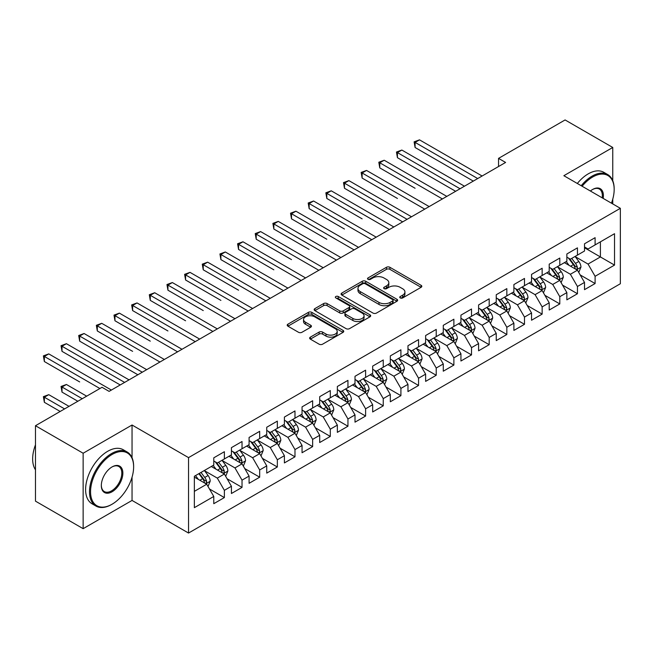 <?xml version="1.0" encoding="UTF-8"?>
<svg xmlns="http://www.w3.org/2000/svg" width="653" height="653" viewBox="0 0 653 653"><rect width="100%" height="100%" fill="white"/><g stroke="black" fill="none" stroke-linecap="round" stroke-linejoin="round"><path stroke-width="0.98" d="M400.256 297.939A1.714 0.988 0 0 0 402.681 297.939L421.095 287.312A2.449 1.412 0 0 0 421.814 286.308A2.449 1.412 0 0 0 421.095 285.312L389.898 267.297A2.449 1.412 0 0 0 386.437 267.297L368.023 277.933A1.714 0.988 0 0 0 367.525 278.627A1.714 0.988 0 0 0 368.023 279.329A1.714 0.988 0 0 0 370.447 279.329L372.83 277.958A7.844 4.53 0 0 1 383.923 277.958L386.519 279.46A7.844 4.53 0 0 1 388.821 282.659A7.844 4.53 0 0 1 386.519 285.859L384.135 287.238A1.714 0.988 0 0 0 383.637 287.932A1.714 0.988 0 0 0 384.135 288.634A1.714 0.988 0 0 0 386.568 288.634L388.951 287.263A7.844 4.53 0 0 1 400.036 287.263L402.64 288.757A7.844 4.53 0 0 1 404.933 291.964A7.844 4.53 0 0 1 402.64 295.164L400.256 296.535A1.714 0.988 0 0 0 399.75 297.237A1.714 0.988 0 0 0 400.256 297.939L400.256 296.535M310.363 337.136A2.449 1.412 0 0 0 309.644 338.132A2.449 1.412 0 0 0 310.363 339.136L319.113 344.188A2.449 1.412 0 0 0 322.582 344.188L343.029 332.377A2.449 1.412 0 0 0 343.747 331.381A2.449 1.412 0 0 0 343.029 330.377L311.832 312.371A2.449 1.412 0 0 0 308.371 312.371L287.924 324.174A2.449 1.412 0 0 0 287.206 325.178A2.449 1.412 0 0 0 287.924 326.174L298.494 332.279A2.449 1.412 0 0 0 301.955 332.279L310.714 327.226A2.449 1.412 0 0 0 311.424 326.231A2.449 1.412 0 0 0 310.714 325.227L305.465 322.198A6.554 3.787 0 0 1 303.547 319.521A6.554 3.787 0 0 1 307.596 316.028A6.554 3.787 0 0 1 314.738 316.852L335.275 328.704A6.554 3.787 0 0 1 337.193 331.381A6.554 3.787 0 0 1 333.144 334.875A6.554 3.787 0 0 1 326.002 334.058L322.582 332.083A2.449 1.412 0 0 0 319.113 332.083L310.363 337.136L310.363 339.136L319.113 334.116L319.113 332.083M132.045 457.712L132.045 425.013L83.143 453.239L35.474 425.723L102.031 387.294L109.092 391.376L505.602 162.45L498.541 158.377L498.541 166.531M132.045 425.013L188.537 457.622L620.35 208.315L620.35 283.745L188.537 533.052L188.537 457.622M612.759 180.701L612.759 147.472L563.857 175.706L620.35 208.315M612.759 147.472L565.09 119.948L498.541 158.377M373.002 313.073A2.449 1.412 0 0 0 376.471 313.073L396.918 301.27A2.449 1.412 0 0 0 397.636 300.266A2.449 1.412 0 0 0 396.918 299.262L365.729 281.255A2.449 1.412 0 0 0 362.26 281.255L341.813 293.058A2.449 1.412 0 0 0 341.095 294.062A2.449 1.412 0 0 0 341.813 295.066L373.002 313.073M336.524 298.307A1.714 0.988 0 0 1 338.262 298.552L338.262 296.511L369.973 314.819A2.449 1.412 0 0 1 370.692 315.823A2.449 1.412 0 0 1 369.973 316.819L349.526 328.63A2.449 1.412 0 0 1 346.057 328.63L314.868 310.624L314.868 308.616A2.449 1.412 0 0 0 314.15 309.62A2.449 1.412 0 0 0 314.868 310.624M314.868 308.616L323.619 303.563A2.449 1.412 0 0 1 327.088 303.563L339.731 310.869A2.449 1.412 0 0 0 343.2 310.869L349.004 307.522A2.449 1.412 0 0 0 349.722 306.518A2.449 1.412 0 0 0 349.004 305.514L335.838 297.915A1.714 0.988 0 0 1 335.332 297.213A1.714 0.988 0 0 1 336.393 296.299A1.714 0.988 0 0 1 338.262 296.511M584.508 247.765L600.401 256.939L600.401 241.855L614.522 233.701L595.103 244.908L595.103 237.676L584.508 243.789L584.508 251.021L577.448 255.103L577.448 247.862L566.861 253.984L566.861 261.216L559.801 265.298L559.801 258.057L549.206 264.171L549.206 271.411L542.145 275.484L542.145 268.252L531.55 274.366L531.55 281.606L524.49 285.679L524.49 278.439L513.895 284.561L513.895 291.793L506.834 295.874L506.834 288.634L496.239 294.748L496.239 301.988L489.179 306.061L489.179 298.829L478.592 304.943L478.592 312.183L471.523 316.256L471.523 309.016L460.936 315.138L460.936 322.37L453.876 326.451L453.876 319.211L443.281 325.325L443.281 332.565L436.22 336.638L436.22 329.406L425.625 335.52L425.625 342.76L418.565 346.833L418.565 339.601L407.97 345.715L407.97 352.947L400.909 357.028L400.909 349.788L390.323 355.901L390.323 363.141L383.254 367.215L383.254 359.983L372.667 366.096L372.667 373.336L365.607 377.41L365.607 370.178L355.012 376.291L355.012 383.523L347.951 387.604L347.951 380.364L337.356 386.478L337.356 393.718L330.296 397.799L330.296 390.559L319.701 396.673L319.701 403.913L312.64 407.986L312.64 400.754L302.053 406.868L302.053 414.1L294.985 418.181L294.985 410.941L284.398 417.063L284.398 424.295L277.337 428.376L277.337 421.136L266.742 427.25L266.742 434.49L259.682 438.563L259.682 431.331L249.087 437.445L249.087 444.685L242.026 448.758L242.026 441.518L231.431 447.64L231.431 454.872L224.371 458.953L224.371 451.713L213.776 457.826L213.776 465.067L194.357 476.274L194.357 507.667L213.776 496.46L206.715 484.224L194.357 477.09M614.522 233.701L614.522 265.094L595.103 276.301L588.043 264.073L575.244 256.678M580.19 274.929L595.103 283.541L595.103 276.301M595.103 283.541L584.508 289.654L584.508 282.414L577.448 286.496L570.387 274.26L557.589 266.873M562.535 285.116L577.448 293.736L577.448 286.496M577.448 293.736L566.861 299.849L566.861 292.609L559.801 296.691L552.732 284.455L539.933 277.068M544.88 295.311L559.801 303.923L559.801 296.691M559.801 303.923L549.206 310.036L549.206 302.804L542.145 306.877L535.085 294.65L522.286 287.263M527.224 305.506L542.145 314.117L542.145 306.877M542.145 314.117L531.55 320.231L531.55 312.999L524.49 317.072L517.429 304.845L504.63 297.45M509.569 315.693L524.49 324.312L524.49 317.072M524.49 324.312L513.895 330.426L513.895 323.186L506.834 327.267L499.774 315.032L486.975 307.645M491.921 325.888L506.834 334.499L506.834 327.267M506.834 334.499L496.239 340.613L496.239 333.381L489.179 337.454L482.118 325.227L469.319 317.84M474.266 336.083L489.179 344.694L489.179 337.454M489.179 344.694L478.592 350.808L478.592 343.576L471.523 347.649L464.463 335.422L451.664 328.026M456.61 346.278L471.523 354.889L471.523 347.649M471.523 354.889L460.936 361.003L460.936 353.763L453.876 357.844L446.815 345.608L434.008 338.221M438.955 356.465L453.876 365.076L453.876 357.844M453.876 365.076L443.281 371.198L443.281 363.958L436.22 368.031L429.16 355.803L416.361 348.416M421.299 366.659L436.22 375.271L436.22 368.031M436.22 375.271L425.625 381.385L425.625 374.153L418.565 378.226L411.504 365.998L398.705 358.603M403.652 376.854L418.565 385.466L418.565 378.226M418.565 385.466L407.97 391.58L407.97 384.339L400.909 388.421L393.849 376.185L381.05 368.798M385.996 387.041L400.909 395.653L400.909 388.421M400.909 395.653L390.323 401.775L390.323 394.534L383.254 398.608L376.193 386.38L363.394 378.993M368.341 397.236L383.254 405.848L383.254 398.608M383.254 405.848L372.667 411.961L372.667 404.729L365.607 408.802L358.546 396.575L345.739 389.18M350.685 407.431L365.607 416.043L365.607 408.802M365.607 416.043L355.012 422.156L355.012 414.916L347.951 418.997L340.89 406.762L328.092 399.375M333.03 417.618L347.951 426.229L347.951 418.997M347.951 426.229L337.356 432.351L337.356 425.111L330.296 429.192L323.235 416.957L310.436 409.57M315.375 427.813L330.296 436.424L330.296 429.192M330.296 436.424L319.701 442.538L319.701 435.306L312.64 439.379L305.58 427.152L292.781 419.757M297.727 438.008L312.64 446.619L312.64 439.379M312.64 446.619L302.053 452.733L302.053 445.493L294.985 449.574L287.924 437.339L275.125 429.952M280.072 448.195L294.985 456.814L294.985 449.574M294.985 456.814L284.398 462.928L284.398 455.688L277.337 459.769L270.269 447.534L257.47 440.146M262.416 458.39L277.337 467.001L277.337 459.769M277.337 467.001L266.742 473.115L266.742 465.883L259.682 469.956L252.621 457.729L239.822 450.341M244.761 468.585L259.682 477.196L259.682 469.956M259.682 477.196L249.087 483.31L249.087 476.078L242.026 480.151L234.966 467.923L222.167 460.528M227.105 478.771L242.026 487.391L242.026 480.151M242.026 487.391L231.431 493.505L231.431 486.265L224.371 490.346L217.31 478.11L204.511 470.723M209.458 488.966L224.371 497.578L224.371 490.346M224.371 497.578L213.776 503.692L213.776 496.46M213.776 460.985L217.31 463.026L224.371 458.953M194.357 491.366L206.715 484.224M231.431 450.799L234.966 452.831L242.026 448.758M217.31 478.11L224.371 474.037L211.311 466.495M231.431 486.265L224.371 474.037M249.087 440.604L252.621 442.644L259.682 438.563M234.966 467.923L242.026 463.842L228.958 456.3M249.087 476.078L242.026 463.842M266.742 430.409L270.269 432.449L277.337 428.376M252.621 457.729L259.682 453.647L246.614 446.105M266.742 465.883L259.682 453.647M284.398 420.222L287.924 422.254L294.985 418.181M270.269 447.534L277.337 443.46L264.269 435.918M284.398 455.688L277.337 443.46M302.053 410.027L305.58 412.067L312.64 407.986M287.924 437.339L294.985 433.265L281.925 425.723M302.053 445.493L294.985 433.265M319.701 399.832L323.235 401.873L330.296 397.799M305.58 427.152L312.64 423.071L299.58 415.528M319.701 435.306L312.64 423.071M337.356 389.645L340.89 391.678L347.951 387.604M323.235 416.957L330.296 412.884L317.227 405.342M337.356 425.111L330.296 412.884M355.012 379.45L358.546 381.491L365.607 377.41M340.89 406.762L347.951 402.689L334.883 395.147M355.012 414.916L347.951 402.689M372.667 369.255L376.193 371.296L383.254 367.215M358.546 396.575L365.607 392.494L352.538 384.952M372.667 404.729L365.607 392.494M390.323 359.068L393.849 361.101L400.909 357.028M376.193 386.38L383.254 382.307L370.194 374.765M390.323 394.534L383.254 382.307M407.97 348.873L411.504 350.914L418.565 346.833M393.849 376.185L400.909 372.112L387.849 364.57M407.97 384.339L400.909 372.112M425.625 338.678L429.16 340.719L436.22 336.638M411.504 365.998L418.565 361.917L405.505 354.375M425.625 374.153L418.565 361.917M443.281 328.483L446.815 330.524L453.876 326.451M429.16 355.803L436.22 351.73L423.152 344.18M443.281 363.958L436.22 351.73M460.936 318.297L464.463 320.337L471.523 316.256M446.815 345.608L453.876 341.535L440.808 333.993M460.936 353.763L453.876 341.535M478.592 308.102L482.118 310.142L489.179 306.061M464.463 335.422L471.523 331.34L458.463 323.798M478.592 343.576L471.523 331.34M496.239 297.907L499.774 299.947L506.834 295.874M482.118 325.227L489.179 321.145L476.119 313.603M496.239 333.381L489.179 321.145M513.895 287.72L517.429 289.752L524.49 285.679M499.774 315.032L506.834 310.959L493.774 303.416M513.895 323.186L506.834 310.959M531.55 277.525L535.085 279.566L542.145 275.484M517.429 304.845L524.49 300.764L511.421 293.221M531.55 312.999L524.49 300.764M549.206 267.33L552.732 269.371L559.801 265.298M535.085 294.65L542.145 290.569L529.077 283.027M549.206 302.804L542.145 290.569M566.861 257.143L570.387 259.176L577.448 255.103M552.732 284.455L559.801 280.382L546.732 272.84M566.861 292.609L559.801 280.382M584.508 246.948L588.043 248.989L595.103 244.908M570.387 274.26L577.448 270.187L564.388 262.645M584.508 282.414L577.448 270.187M35.474 425.723L35.474 501.145L83.143 528.669L132.045 500.435L188.537 533.052M83.143 453.239L83.143 528.669M612.759 203.932L612.759 199.132M588.043 264.073L600.401 256.939L614.522 265.094M132.045 500.435L132.045 477.196M400.942 298.184L402.64 297.205A7.844 4.53 0 0 0 404.933 293.997L404.933 291.964M388.821 282.659L388.821 284.7A7.844 4.53 0 0 1 386.519 287.9L384.821 288.879M421.063 287.328L389.898 269.338A2.449 1.412 0 0 0 386.437 269.338L368.708 279.574M396.918 299.262L396.918 301.27L365.729 283.296A2.449 1.412 0 0 0 362.26 283.296L341.846 295.083M392.584 300.968A1.714 0.988 0 0 0 393.09 300.266A1.714 0.988 0 0 0 392.584 299.564L365.207 283.761A1.714 0.988 0 0 0 362.782 283.761L360.268 285.206A7.844 4.53 0 0 0 357.975 288.414A7.844 4.53 0 0 0 360.268 291.613L378.985 302.412A7.844 4.53 0 0 0 390.078 302.412L392.584 300.968L392.584 303A1.714 0.988 0 0 0 393.09 302.306L393.09 300.266M357.975 288.414L357.975 290.446A7.844 4.53 0 0 0 360.268 293.646L360.268 291.613M392.584 303L390.078 304.453A7.844 4.53 0 0 1 378.985 304.453L360.268 293.646M314.901 310.64L323.619 305.604L323.619 303.563M349.722 306.518L349.722 308.559A2.449 1.412 0 0 1 349.004 309.555L343.2 312.909A2.449 1.412 0 0 1 339.731 312.909L327.088 305.604A2.449 1.412 0 0 0 323.619 305.604M338.262 298.552L369.941 316.844M352.865 318.452A6.554 3.787 0 0 0 360.007 319.268A6.554 3.787 0 0 0 364.056 315.774A6.554 3.787 0 0 0 362.129 313.097L354.897 308.918A2.449 1.412 0 0 0 351.428 308.918L345.625 312.273A2.449 1.412 0 0 0 344.906 313.269A2.449 1.412 0 0 0 345.625 314.273L352.865 318.452L352.865 320.484A6.554 3.787 0 0 0 360.007 321.309A6.554 3.787 0 0 0 364.056 317.807L364.056 315.774M344.906 313.269L344.906 315.309A2.449 1.412 0 0 0 345.625 316.313L345.625 314.273M352.865 320.484L345.625 316.313M337.193 331.381L337.193 333.422A6.554 3.787 0 0 1 333.144 336.915A6.554 3.787 0 0 1 326.002 336.091L322.582 334.116A2.449 1.412 0 0 0 319.113 334.116M303.547 319.521L303.547 321.562A6.554 3.787 0 0 0 305.465 324.239L305.465 322.198M310.681 327.243L305.465 324.239M342.996 332.401L311.832 314.411A2.449 1.412 0 0 0 308.371 314.411L287.957 326.198M578.754 272.448L580.95 267.11A6.62 3.82 -120 0 0 578.836 261.478L575.081 256.466M569.106 265.371L566.257 261.567M564.927 262.955L564.6 262.522M415.088 188.268L379.777 167.886L379.777 162.793L384.193 160.238L446.815 196.39M576.207 269.469L577.228 268.546L577.374 267.387A6.62 3.82 -120 0 0 575.481 263.412L571.726 258.408M569.587 258.719L574.224 264.898A3.371 1.943 60 0 1 574.836 265.926L577.374 267.387M568.428 258.041L573.358 264.636A6.62 3.82 60 0 1 575.252 268.612L575.391 268.995M477.702 178.555L415.088 142.403L419.504 139.856L482.118 176.008M473.294 181.101L415.088 147.505L415.088 142.403L414.116 141.84L419.504 139.856M415.088 147.505L414.116 141.84M561.107 282.643L563.294 277.305A6.62 3.82 -120 0 0 561.18 271.664L557.433 266.661M551.45 275.566L548.602 271.754M547.271 273.15L546.945 272.717M397.432 198.463L362.129 178.081L362.129 172.98L366.537 170.433L429.16 206.585M558.552 279.664L559.572 278.741L559.719 277.582A6.62 3.82 -120 0 0 557.825 273.607L554.079 268.595M551.932 268.905L556.568 275.093A3.371 1.943 60 0 1 557.18 276.113L559.719 277.582M550.773 268.236L555.711 274.823A6.62 3.82 60 0 1 557.605 278.807L557.735 279.19M543.451 292.838L545.639 287.491A6.62 3.82 -120 0 0 543.525 281.859L539.778 276.856M533.803 285.753L530.946 281.949M529.616 283.337L529.289 282.904M379.777 208.658L402.672 221.873M540.896 289.85L541.925 288.928L542.063 287.777A6.62 3.82 -120 0 0 540.17 283.794L536.423 278.79M534.285 279.1L538.913 285.288A3.371 1.943 60 0 1 539.525 286.308L542.063 287.777M533.117 278.431L538.056 285.018A6.62 3.82 60 0 1 539.949 289.001L540.08 289.385M460.055 188.75L397.432 152.598L401.848 150.051L464.463 186.203M455.639 191.296L397.432 157.691L397.432 152.598L396.461 152.035L401.848 150.051M397.432 157.691L396.461 152.035M442.399 198.945L378.805 162.23L384.193 160.238M379.777 167.886L378.805 162.23M611.437 203.173A30.462 17.582 120 0 0 614.171 189.46A30.462 17.582 120 0 0 592.63 177.028A30.462 17.582 120 0 0 582.125 186.252M581.211 185.721A31.205 18.015 -60 0 1 592.108 176.114A31.205 18.015 -60 0 1 607.706 174.563A31.205 18.015 -60 0 1 614.171 188.848A31.205 18.015 -60 0 1 614.171 189.158M590.394 191.027A15.231 8.791 -60 0 1 592.63 189.46L592.63 189.46A15.231 8.791 -60 0 1 603.168 198.398M602.188 197.835A14.48 8.358 120 0 0 599.348 189.052A14.48 8.358 120 0 0 592.369 189.623M577.325 183.477A31.205 18.015 -60 0 1 588.222 173.869A31.205 18.015 -60 0 1 603.821 172.319L607.706 174.563M111.565 504.508L112.096 504.206A30.462 17.582 120 0 0 133.628 466.903A30.462 17.582 120 0 0 112.096 454.464A30.462 17.582 120 0 0 90.555 491.766A30.462 17.582 120 0 0 112.096 504.206L111.565 504.508A31.205 18.015 -60 0 1 95.958 506.059A31.205 18.015 -60 0 1 91.175 481.049A31.205 18.015 -60 0 1 111.565 453.549A31.205 18.015 -60 0 1 127.164 451.998A31.205 18.015 -60 0 1 133.628 466.291A31.205 18.015 -60 0 1 133.628 466.601M112.096 466.903L112.096 466.903A15.231 8.791 -60 0 1 122.862 473.115A15.231 8.791 -60 0 1 112.096 491.766A15.231 8.791 -60 0 1 101.321 485.554A15.231 8.791 -60 0 1 112.096 466.903L112.096 466.903M101.329 485.244A14.48 8.358 120 0 0 104.325 491.57A14.48 8.358 120 0 0 111.565 490.852A14.48 8.358 120 0 0 121.025 478.094A14.48 8.358 120 0 0 118.805 466.487A14.48 8.358 120 0 0 111.826 467.058M35.474 469.793A31.205 18.015 -60 0 1 35.474 444.848M95.958 506.059L92.073 503.814A31.205 18.015 -60 0 1 87.29 478.804A31.205 18.015 -60 0 1 107.68 451.305A31.205 18.015 -60 0 1 123.286 449.762L127.164 451.998M525.796 303.025L527.983 297.686A6.62 3.82 -120 0 0 525.869 292.054L522.122 287.042M516.148 295.948L513.299 292.144M511.96 293.532L511.634 293.099M362.129 218.845L326.818 198.463L326.818 193.37L331.234 190.815L393.849 226.975M523.241 300.045L524.269 299.123L524.408 297.964A6.62 3.82 -120 0 0 522.514 293.989L518.768 288.985M516.629 289.295L521.257 295.474A3.371 1.943 60 0 1 521.869 296.503L524.408 297.964M515.462 288.626L520.4 295.213A6.62 3.82 60 0 1 522.294 299.188L522.424 299.572M508.14 313.22L510.328 307.881A6.62 3.82 -120 0 0 508.222 302.241L504.467 297.237M498.492 306.143L495.643 302.331M494.305 303.727L493.986 303.294M344.474 229.04L309.163 208.658L309.163 203.556L313.579 201.01L376.193 237.161M505.585 310.24L506.614 309.318L506.761 308.159A6.62 3.82 -120 0 0 504.867 304.184L501.112 299.172M498.974 299.49L503.602 305.669A3.371 1.943 60 0 1 504.214 306.69L506.761 308.159M497.806 298.813L502.745 305.408A6.62 3.82 60 0 1 504.638 309.383L504.777 309.767M424.744 209.131L361.158 172.425L366.537 170.433M362.129 178.081L361.158 172.425M407.088 219.326L344.474 183.175L348.882 180.628L411.504 216.78M402.681 221.873L344.474 188.268L344.474 183.175L343.502 182.611L348.882 180.628M344.474 188.268L343.502 182.611M490.485 323.415L492.672 318.068A6.62 3.82 -120 0 0 490.566 312.436L486.812 307.432M480.837 316.33L477.988 312.526M476.657 313.913L476.331 313.481M326.818 239.235L291.507 218.845L291.507 213.751L295.923 211.205L358.538 247.356M487.938 320.427L488.958 319.505L489.105 318.354A6.62 3.82 -120 0 0 487.211 314.371L483.457 309.367M481.318 309.677L485.954 315.864A3.371 1.943 60 0 1 486.567 316.885L489.105 318.354M480.159 309.008L485.089 315.595A6.62 3.82 60 0 1 486.983 319.578L487.122 319.962M389.433 229.521L325.847 192.806L331.234 190.815M326.818 198.463L325.847 192.806M472.837 333.601L475.025 328.263A6.62 3.82 -120 0 0 472.911 322.631L469.164 317.619M463.181 326.524L460.332 322.721M459.002 324.108L458.675 323.676M309.163 249.422L273.852 229.04L273.852 223.946L278.268 221.391L340.89 257.551M470.282 330.622L471.303 329.7L471.45 328.549A6.62 3.82 -120 0 0 469.556 324.565L465.809 319.562M463.663 319.872L468.299 326.051A3.371 1.943 60 0 1 468.911 327.08L471.45 328.549M462.504 319.203L467.442 325.79A6.62 3.82 60 0 1 469.336 329.765L469.466 330.149M371.786 239.708L308.192 203.001L313.579 201.01M309.163 208.658L308.192 203.001M455.182 343.796L457.369 338.458A6.62 3.82 -120 0 0 455.255 332.818L451.509 327.814M445.534 336.719L442.677 332.908M441.346 334.303L441.02 333.871M291.507 259.616L256.205 239.235L256.205 234.133L260.612 231.586L323.235 267.738M452.627 340.817L453.655 339.895L453.794 338.736A6.62 3.82 -120 0 0 451.9 334.76L448.154 329.749M446.015 330.067L450.643 336.246A3.371 1.943 60 0 1 451.256 337.274L453.794 338.736M444.848 329.39L449.786 335.985A6.62 3.82 60 0 1 451.68 339.96L451.811 340.344M354.13 249.903L290.536 213.188L295.923 211.205M291.507 218.845L290.536 213.188M437.526 353.991L439.714 348.645A6.62 3.82 -120 0 0 437.6 343.013L433.853 338.009M427.878 346.906L425.021 343.103M423.691 344.49L423.364 344.058M273.852 269.811L238.549 249.422L238.549 244.328L242.965 241.781L305.58 277.933M434.971 351.004L436 350.081L436.139 348.931A6.62 3.82 -120 0 0 434.245 344.947L430.498 339.944M428.36 340.254L432.988 346.441A3.371 1.943 60 0 1 433.6 347.461L436.139 348.931M427.193 339.584L432.131 346.172A6.62 3.82 60 0 1 434.025 350.155L434.155 350.539M336.475 260.098L272.889 223.383L278.268 221.391M273.852 229.04L272.889 223.383M419.871 364.178L422.058 358.84A6.62 3.82 -120 0 0 419.952 353.208L416.198 348.204M410.223 357.101L407.374 353.297M406.035 354.685L405.717 354.252M256.205 280.006L220.894 259.616L220.894 254.523L225.309 251.976L287.924 288.128M417.316 361.199L418.344 360.276L418.491 359.126A6.62 3.82 -120 0 0 416.598 355.142L412.843 350.139M410.704 350.449L415.332 356.636A3.371 1.943 60 0 1 415.945 357.656L418.491 359.126M409.537 349.779L414.475 356.367A6.62 3.82 60 0 1 416.369 360.342L416.5 360.725M318.819 270.285L255.233 233.578L260.612 231.586M256.205 239.235L255.233 233.578M402.215 374.373L404.403 369.035A6.62 3.82 -120 0 0 402.297 363.403L398.542 358.391M392.567 367.296L389.719 363.492M388.388 364.88L388.062 364.447M238.549 290.193L203.238 269.811L203.238 264.71L207.654 262.163L270.269 298.315M399.669 371.394L400.689 370.471L400.836 369.312A6.62 3.82 -120 0 0 398.942 365.337L395.187 360.325M393.049 360.644L397.685 366.823A3.371 1.943 60 0 1 398.297 367.851L400.836 369.312M391.89 359.966L396.82 366.562A6.62 3.82 60 0 1 398.714 370.537L398.852 370.92M301.164 280.48L237.578 243.765L242.965 241.781M238.549 249.422L237.578 243.765M384.56 384.568L386.756 379.222A6.62 3.82 -120 0 0 384.641 373.589L380.887 368.586M374.912 377.483L372.063 373.679M370.733 375.075L370.406 374.634M220.894 300.388L185.583 279.998L185.583 274.905L189.999 272.358L252.621 308.51M382.013 381.581L383.033 380.658L383.18 379.507A6.62 3.82 -120 0 0 381.287 375.524L377.54 370.52M375.393 370.831L380.03 377.018A3.371 1.943 60 0 1 380.642 378.038L383.18 379.507M374.234 370.161L379.164 376.748A6.62 3.82 60 0 1 381.058 380.732L381.197 381.115M283.516 290.675L219.922 253.96L225.309 251.976M220.894 259.616L219.922 253.96M366.913 394.755L369.1 389.417A6.62 3.82 -120 0 0 366.986 383.784L363.239 378.781M357.264 387.678L354.408 383.874M353.077 385.262L352.751 384.829M203.238 310.583L167.935 290.193L167.935 285.1L172.343 282.553L234.966 318.705M364.358 391.776L365.378 390.853L365.525 389.702A6.62 3.82 -120 0 0 363.631 385.719L359.885 380.715M357.738 381.026L362.374 387.213A3.371 1.943 60 0 1 362.986 388.233L365.525 389.702M356.579 380.356L361.517 386.943A6.62 3.82 60 0 1 363.411 390.927L363.541 391.302M265.861 300.862L202.267 264.155L207.654 262.163M203.238 269.811L202.267 264.155M349.257 404.95L351.445 399.612A6.62 3.82 -120 0 0 349.331 393.979L345.584 388.968M339.609 397.873L336.752 394.069M335.422 395.457L335.095 395.024M185.583 320.77L150.28 300.388L150.28 295.287L154.696 292.74L217.31 328.892M346.702 401.97L347.731 401.048L347.869 399.889A6.62 3.82 -120 0 0 345.976 395.914L342.229 390.91M340.091 391.22L344.719 397.399A3.371 1.943 60 0 1 345.331 398.428L347.869 399.889M338.923 390.543L343.862 397.138A6.62 3.82 60 0 1 345.755 401.113L345.886 401.497M248.205 311.057L184.611 274.342L189.999 272.358M185.583 279.998L184.611 274.342M331.602 415.145L333.789 409.798A6.62 3.82 -120 0 0 331.675 404.166L327.928 399.163M321.953 408.068L319.105 404.256M317.766 405.652L317.448 405.219M167.935 330.965L132.624 310.583L132.624 305.482L137.04 302.935L199.655 339.087M329.047 412.157L330.075 411.235L330.222 410.084A6.62 3.82 -120 0 0 328.328 406.109L324.574 401.097M322.435 401.407L327.063 407.594A3.371 1.943 60 0 1 327.675 408.615L330.222 410.084M321.268 400.738L326.206 407.325A6.62 3.82 60 0 1 328.1 411.308L328.23 411.692M230.55 321.252L166.964 284.537L172.343 282.553M167.935 290.193L166.964 284.537M313.946 425.34L316.134 419.993A6.62 3.82 -120 0 0 314.028 414.361L310.273 409.358M304.298 418.255L301.449 414.451M300.119 415.839L299.792 415.406M150.28 341.16L114.969 320.77L114.969 315.677L119.385 313.13L181.999 349.282M311.391 422.352L312.42 421.43L312.567 420.279A6.62 3.82 -120 0 0 310.673 416.296L306.918 411.292M304.78 411.602L309.416 417.789A3.371 1.943 60 0 1 310.028 418.81L312.567 420.279M303.612 410.933L308.551 417.52A6.62 3.82 60 0 1 310.444 421.503L310.583 421.887M212.894 331.446L149.308 294.732L154.696 292.74M150.28 300.388L149.308 294.732M296.291 435.527L298.486 430.188A6.62 3.82 -120 0 0 296.372 424.556L292.617 419.544M286.643 428.45L283.794 424.646M282.463 426.034L282.137 425.601M132.624 351.347L97.313 330.965L97.313 325.871L101.729 323.317L164.352 359.468M293.744 432.547L294.764 431.625L294.911 430.466A6.62 3.82 -120 0 0 293.017 426.491L289.263 421.487M287.124 421.797L291.76 427.976A3.371 1.943 60 0 1 292.373 429.005L294.911 430.466M285.965 421.128L290.895 427.715A6.62 3.82 60 0 1 292.789 431.69L292.928 432.074M195.239 341.633L131.653 304.918L137.04 302.935M132.624 310.583L131.653 304.918M278.643 445.721L280.831 440.383A6.62 3.82 -120 0 0 278.717 434.743L274.97 429.739M268.987 438.645L266.138 434.833M264.808 436.228L264.481 435.796M114.969 361.542L137.865 374.765M276.088 442.742L277.109 441.82L277.256 440.661A6.62 3.82 -120 0 0 275.362 436.686L271.615 431.674M269.469 431.984L274.105 438.171A3.371 1.943 60 0 1 274.717 439.191L277.256 440.661M268.31 431.315L273.248 437.902A6.62 3.82 60 0 1 275.142 441.885L275.272 442.269M177.592 351.828L113.997 315.113L119.385 313.13M114.969 320.77L113.997 315.113M260.988 455.916L263.175 450.57A6.62 3.82 -120 0 0 261.061 444.938L257.315 439.934M251.34 448.831L248.483 445.028M247.152 446.415L246.826 445.983M97.313 371.737L120.209 384.952M258.433 452.929L259.461 452.007L259.6 450.856A6.62 3.82 -120 0 0 257.706 446.872L253.96 441.869M251.821 442.179L256.449 448.366A3.371 1.943 60 0 1 257.062 449.386L259.6 450.856M250.654 441.51L255.592 448.097A6.62 3.82 60 0 1 257.486 452.08L257.617 452.464M159.936 362.023L96.342 325.308L101.729 323.317M97.313 330.965L96.342 325.308M243.332 466.103L245.52 460.765A6.62 3.82 -120 0 0 243.406 455.133L239.659 450.121M233.684 459.026L230.836 455.223M229.497 456.61L229.179 456.178M79.666 381.923L44.355 361.542L44.355 356.448L48.771 353.893L111.385 390.053M240.777 463.124L241.806 462.202L241.953 461.042A6.62 3.82 -120 0 0 240.051 457.067L236.304 452.064M234.166 452.374L238.794 458.553A3.371 1.943 60 0 1 239.406 459.581L241.953 461.042M232.999 451.705L237.937 458.292A6.62 3.82 60 0 1 239.831 462.267L239.961 462.65M142.281 372.21L79.666 336.058L84.074 333.512L146.696 369.663M137.865 374.757L79.666 341.16L79.666 336.058L78.695 335.503L84.074 333.512M79.666 341.16L78.695 335.503M225.677 476.298L227.864 470.96A6.62 3.82 -120 0 0 225.758 465.32L222.004 460.316M216.029 469.221L213.18 465.409M211.841 466.805L211.523 466.373M86.669 396.167L66.418 384.478L62.011 387.025L62.011 392.118L77.846 401.26M223.122 473.319L224.15 472.397L224.297 471.237A6.62 3.82 -120 0 0 222.404 467.262L218.649 462.251M216.51 462.569L221.138 468.748A3.371 1.943 60 0 1 221.751 469.776L224.297 471.237M215.343 461.891L220.281 468.487A6.62 3.82 60 0 1 222.175 472.462L222.314 472.845M62.011 392.118L61.039 386.462L82.254 398.714M61.039 386.462L66.418 384.478M124.625 382.405L62.011 346.253L66.418 343.707L129.041 379.858M120.217 384.952L62.011 351.347L62.011 346.253L61.039 345.69L66.418 343.707M62.011 351.347L61.039 345.69M208.021 486.493L210.209 481.147A6.62 3.82 -120 0 0 208.103 475.515L204.348 470.511M198.373 479.408L195.525 475.604M69.014 406.354L48.771 394.665L44.355 397.212L44.355 402.313L60.19 411.455M205.475 483.506L206.495 482.583L206.642 481.432A6.62 3.82 -120 0 0 204.748 477.449L200.993 472.445M199.336 473.401L203.491 478.943A3.371 1.943 60 0 1 204.103 479.963L206.642 481.432M198.879 473.67L202.626 478.673A6.62 3.82 60 0 1 204.52 482.657L204.658 483.04M44.355 402.313L43.384 396.657L64.606 408.909M43.384 396.657L48.771 394.665M99.909 388.519L43.384 355.885L48.771 353.893M44.355 361.542L43.384 355.885M402.64 297.205L402.64 295.164M384.135 288.634L384.135 287.238M386.519 287.9L386.519 285.859M368.023 279.329L368.023 277.933M386.437 269.338L386.437 267.297M389.898 269.338L389.898 267.297M421.095 287.312L421.095 285.312M341.813 295.066L341.813 293.058M362.26 283.296L362.26 281.255M365.729 283.296L365.729 281.255M378.985 304.453L378.985 302.412M390.078 304.453L390.078 302.412M327.088 305.604L327.088 303.563M339.731 312.909L339.731 310.869M343.2 312.909L343.2 310.869M349.004 309.555L349.004 307.522M369.973 316.819L369.973 314.819M322.582 334.116L322.582 332.083M326.002 336.091L326.002 334.058M310.714 327.226L310.714 325.227M287.924 326.174L287.924 324.174M308.371 314.411L308.371 312.371M311.832 314.411L311.832 312.371M343.029 332.377L343.029 330.377M576.623 269.705L580.901 267.24M575.481 263.412L578.836 261.478M570.6 266.228L573.358 264.636M558.968 279.9L563.245 277.427M557.825 273.607L561.18 271.664M552.944 276.423L555.711 274.823M541.313 290.095L545.598 287.622M540.17 283.794L543.525 281.859M535.289 286.618L538.056 285.018M523.657 300.282L527.942 297.817M522.514 293.989L525.869 292.054M517.633 296.805L520.4 295.213M506.002 310.477L510.287 308.004M504.867 304.184L508.222 302.241M499.986 307L502.745 305.408M488.354 320.672L492.631 318.199M487.211 314.371L490.566 312.436M482.33 317.195L485.089 315.595M470.699 330.859L474.976 328.394M469.556 324.565L472.911 322.631M464.675 327.382L467.442 325.79M453.043 341.054L457.329 338.581M451.9 334.76L455.255 332.818M447.019 337.577L449.786 335.985M435.388 351.249L439.673 348.775M434.245 344.947L437.6 343.013M429.364 347.771L432.131 346.172M417.732 361.444L422.018 358.97M416.598 355.142L419.952 353.208M411.708 357.958L414.475 356.367M400.085 371.63L404.362 369.157M398.942 365.337L402.297 363.403M394.061 368.153L396.82 366.562M382.429 381.825L386.707 379.352M381.287 375.524L384.641 373.589M376.406 378.348L379.164 376.748M364.774 392.02L369.051 389.547M363.631 385.719L366.986 383.784M358.75 388.543L361.517 386.943M347.118 402.207L351.404 399.734M345.976 395.914L349.331 393.979M341.095 398.73L343.862 397.138M329.463 412.402L333.748 409.929M328.328 406.109L331.675 404.166M323.439 408.925L326.206 407.325M311.816 422.597L316.093 420.124M310.673 416.296L314.028 414.361M305.792 419.12L308.551 417.52M294.16 432.784L298.437 430.319M293.017 426.491L296.372 424.556M288.136 429.307L290.895 427.715M276.505 442.979L280.782 440.506M275.362 436.686L278.717 434.743M270.481 439.502L273.248 437.902M258.849 453.174L263.135 450.701M257.706 446.872L261.061 444.938M252.825 449.697L255.592 448.097M241.194 463.361L245.479 460.896M240.051 457.067L243.406 455.133M235.17 459.883L237.937 458.292M223.538 473.556L227.824 471.082M222.404 467.262L225.758 465.32M217.522 470.078L220.281 468.487M205.891 483.751L210.168 481.277M204.748 477.449L208.103 475.515M199.867 480.273L202.626 478.673M614.171 189.46L614.171 188.848M133.628 466.903L133.628 466.291"/></g></svg>
